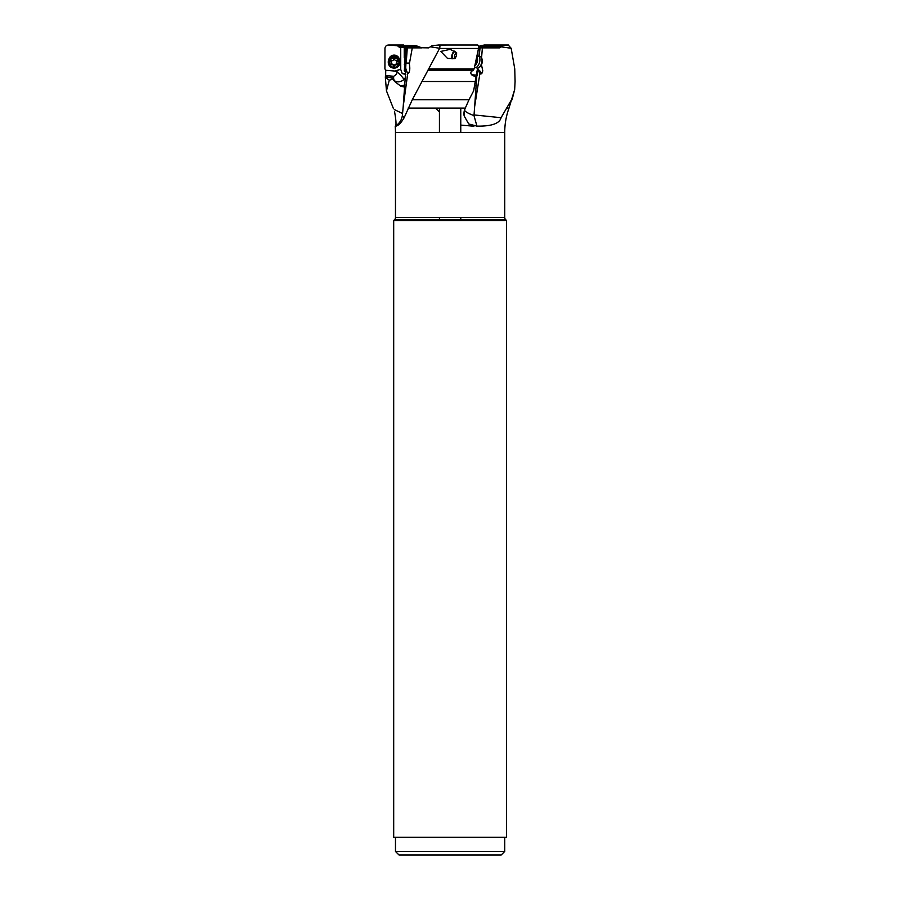 <?xml version="1.0" encoding="UTF-8"?>
<svg xmlns="http://www.w3.org/2000/svg" width="900" height="900" viewBox="0 0 900 900"><rect width="100%" height="100%" fill="white"/><g stroke="black" fill="none" stroke-linecap="round" stroke-linejoin="round"><path stroke-width="1.35" d="M479.959 47.869L499.736 47.869L478.62 47.869L479.745 47.869L478.868 56.34M407.07 47.869L421.931 47.869L416.25 45.754L388.755 45.011L397.496 45.754L399.42 47.363L419.861 47.363M477.585 68.119L479.846 73.834L474.66 106.515L473.985 115.594L476.933 126.124L468.697 123.941L464.13 115.886L464.647 109.575L469.001 99.731L412.29 99.731L439.65 48.274L430.414 46.811L428.636 47.869L399.42 47.363M405.832 69.233L403.211 106.515L407.7 73.834L405.697 68.197L406.71 47.869M477.619 68.197L476.235 75.094L471.42 74.779M480.071 47.869L479.137 56.419M482.389 47.869L481.567 57.836M499.736 47.869L501.007 46.811L511.166 48.274L514.755 68.895L515.081 81.495L514.665 89.584L511.515 99.731L501.064 117.709L473.996 114.93M479.846 73.834L482.051 73.091L482.782 70.819L481.455 64.744M478.912 47.869L479.97 45.754L484.481 45.011M435.364 108.09L439.436 111.938M405.821 74.419L402.244 73.575L400.736 69.435A5.558 5.389 180 0 0 400.478 69.379L394.673 71.044L385.729 70.279L384.919 68.895L384.952 48.454C385.2 46.226 386.471 45.079 388.755 45.011L403.718 45.011M400.736 69.435L400.736 47.869M399.353 59.242A5.333 5.175 180 0 0 388.912 59.242M404.91 57.892L404.392 70.684M402.244 73.575A2.666 0.641 180 0 1 405.36 73.733M404.235 47.869L404.246 57.555L405.248 57.892L404.91 64.249M404.392 47.869L404.527 57.892M405.326 64.901L404.606 64.901L404.527 70.931A5.006 0.844 -92.5 0 0 404.314 70.594A5.006 0.844 -92.5 0 0 404.257 70.549M405.506 72.225L404.685 71.325M406.215 58.579L406.215 47.869L406.215 58.579M405.697 68.197L405.439 75.555M405.979 63.146L408.78 63.068L409.343 64.001L412.279 47.869M407.7 73.834L407.723 73.856C409.736 72.439 410.287 69.165 409.343 64.001M407.272 47.869L406.26 62.584M412.29 99.731L404.168 117.709L402.345 115.594C401.659 120.082 399.375 123.536 395.505 125.944A14.209 14.175 -90 0 1 395.19 126.124L395.19 126.157A71.066 71.066 0 0 1 395.471 132.401L395.471 217.553L504.731 217.553A2.846 2.846 0 0 0 505.564 219.555L394.639 219.555A2.846 2.846 0 0 0 395.471 217.553M403.211 106.515L402.424 114.93M438.761 45.011L477.517 45L438.57 45L431.978 45.754L430.414 46.811M477.36 45.011C478.496 45.079 478.879 46.226 478.53 48.454L474.131 68.895L472.961 70.312M472.511 70.436L473.423 70.279C470.216 71.674 469.98 73.44 472.691 75.555L475.616 76.612L475.909 77.603L473.636 90.855L469.001 99.731M476.235 75.094L476.887 74.948L477.517 69.12M474.66 106.515L476.887 74.948M477.776 69.233L477.135 75.555M477.799 69.469A4.444 2.734 -145.6 0 1 481.196 73.845M476.28 84.668L474.412 86.513M473.985 115.594C467.224 113.096 464.119 111.094 464.647 109.575L464.524 109.8A14.22 14.22 0 0 0 464.13 115.886M472.691 75.555L473.76 75.578M476.933 126.124L476.989 126.124C491.58 126.337 499.601 123.536 501.064 117.709M504.731 217.553L504.731 132.401A71.066 71.066 0 0 1 509.017 108.09L506.88 108.09L509.017 108.09L511.526 99.731M395.449 126.214A14.22 14.22 0 0 1 395.291 126.293L395.19 126.157C397.789 126.248 400.77 123.424 404.168 117.709M465.041 108.63L464.197 111.476M511.166 48.274L508.23 45.011L502.088 45.754L501.007 46.811M484.335 45L508.421 45L484.178 45.011M477.551 126.157L476.572 126.191M473.918 126.225L460.766 125.111M478.519 126.191L481.039 126.225M393.446 108.641L386.46 90.855L385.369 77.603L385.402 76.612L391.635 77.962L392.85 76.196L385.673 75.578L385.402 76.612M394.526 111.476L394.526 111.476C396.236 121.061 396.461 125.944 395.19 126.124L395.505 125.944M385.729 70.279L385.673 75.578M396.832 56.779A4.444 4.309 180 0 0 391.433 56.779M393.649 76.219L393.84 76.163C396.641 74.475 397.519 72.945 396.473 71.606L394.83 71.055M391.635 77.962L395.168 81.922L400.714 86.096L404.786 84.926M405.72 76.883A7.11 5.715 -30.5 0 1 403.965 79.425A7.11 5.715 -30.5 0 1 394.391 80.617A7.11 4.95 126.2 0 1 393.84 76.163M404.854 84.668L403.526 86.884L400.714 86.096M386.46 90.855L389.295 80.134L392.636 79.38M394.335 109.575L402.559 113.524M389.295 80.134L385.369 77.603M394.639 219.555L393.694 220.5L506.509 220.5L505.564 219.555M506.509 220.5L506.509 837.236L393.694 837.236L393.694 220.5M504.731 851.445L501.188 855L399.026 855L395.471 851.445L504.731 851.445L504.731 837.236M439.436 219.555L439.436 217.553M439.436 132.401L439.436 108.09M460.766 108.09L460.766 132.401M460.766 217.553L460.766 219.555M480.488 73.991A3.735 2.295 34.4 0 0 477.855 69.998M428.918 68.895L474.131 68.895M448.414 58.432L455.096 58.568L456.548 55.474L456.626 52.639L450.124 49.354L440.764 51.424L447.233 58.14L448.414 58.432M439.65 48.274C440.246 45.956 439.819 44.865 438.368 45.011M456.21 54.259A3.735 1.811 -73.9 0 0 455.231 51.75A3.735 1.811 -73.9 0 0 452.329 55.339A3.735 1.811 -73.9 0 0 452.959 58.826M454.106 58.736A3.735 1.811 -73.9 0 0 455.512 56.959M452.002 58.849A4.624 2.239 106.1 0 1 452.081 54.596A4.624 2.239 106.1 0 1 454.343 51.109M454.534 58.387A3.735 1.811 106.1 0 1 454.579 55.98A3.735 1.811 106.1 0 1 456.109 52.931M476.831 56.441L477.428 56.239A5.861 2.846 106.1 0 1 478.384 56.194A5.861 2.846 106.1 0 1 479.689 61.83A5.861 2.846 106.1 0 1 475.144 67.466A5.861 2.846 106.1 0 1 474.525 67.106M475.144 67.466L477.225 68.074A5.861 2.846 -73.9 0 0 479.025 67.556A5.861 2.846 -73.9 0 0 481.781 62.438A5.861 2.846 -73.9 0 0 481.714 58.185A5.861 2.846 -73.9 0 0 480.476 56.801L478.384 56.194M479.025 67.556L479.88 66.881A4.792 2.329 -73.9 0 0 482.152 62.696A4.792 2.329 -73.9 0 0 482.096 59.209L481.714 58.185M399.994 61.83A5.861 5.692 180 0 0 394.132 56.149A5.861 5.692 180 0 0 388.271 61.83L388.271 62.438A5.861 5.692 0 0 1 394.132 56.745A5.861 5.692 0 0 1 399.994 62.438L399.994 61.83M399.994 62.438A5.861 5.692 0 0 1 394.132 68.119A5.861 5.692 0 0 1 388.271 62.438M389.34 62.696A4.792 4.657 0 0 1 394.132 58.039A4.792 4.657 0 0 1 398.936 62.696A4.792 4.657 0 0 1 394.132 67.343A4.792 4.657 0 0 1 389.34 62.696M391.736 64.755A1.44 1.395 0 0 1 393.502 65.745A0.652 0.641 180 0 0 394.774 65.745A1.44 1.395 0 0 1 396.54 64.755A0.652 0.641 180 0 0 397.17 63.686A1.44 1.395 0 0 1 397.17 61.706A0.652 0.641 180 0 0 396.54 60.637A1.44 1.395 0 0 1 394.774 59.648A0.652 0.641 180 0 0 393.502 59.648A1.44 1.395 0 0 1 391.736 60.637A0.652 0.641 180 0 0 391.095 61.706A1.44 1.395 0 0 1 391.095 63.686A0.652 0.641 180 0 0 391.736 64.755L391.736 63.776L394.132 65.273L394.774 64.766L394.774 65.745M390.904 63.18L391.736 63.776M391.095 62.708L391.095 60.727M397.17 60.727L396.754 62.696M396.54 64.755L397.373 63.18M396.54 63.776L394.774 64.766M479.351 47.363L500.659 47.363M405.506 71.392L405.506 47.869M475.402 80.674A7.11 1.091 -115.4 0 1 476.629 83.858M473.445 70.189L427.86 70.189M422.044 81.506L475.256 81.506M408.071 108.09L465.244 108.09M504.731 132.401L395.471 132.401M479.97 45.754L502.088 45.754M501.345 46.26L479.588 46.26M397.496 45.754L416.25 45.754M417.926 46.26L398.475 46.26M395.168 81.922L392.524 79.256M396.473 71.606A7.11 4.95 126.2 0 1 396.529 71.539A7.11 4.95 126.2 0 1 400.478 69.379M403.965 79.425A7.11 1.215 45.9 0 0 403.537 78.75A7.11 1.215 45.9 0 0 396.529 71.539M405.034 64.485L404.336 64.519M428.692 69.097L473.963 69.097M478.53 48.454L439.56 48.454M475.144 64.26A4.444 2.16 -73.9 0 0 476.516 61.121A4.444 2.16 -73.9 0 0 476.494 57.994M476.707 57.026A4.68 2.272 106.1 0 1 477.382 61.335A4.68 2.272 106.1 0 1 474.84 65.655M393.502 65.745L393.502 64.766M391.095 61.706L391.095 60.795M397.17 61.706L397.17 60.795M465.019 108.09L464.524 109.8M512.066 99.731L514.665 89.584M395.471 837.236L395.471 851.445M391.522 61.718L391.522 62.696"/></g></svg>
